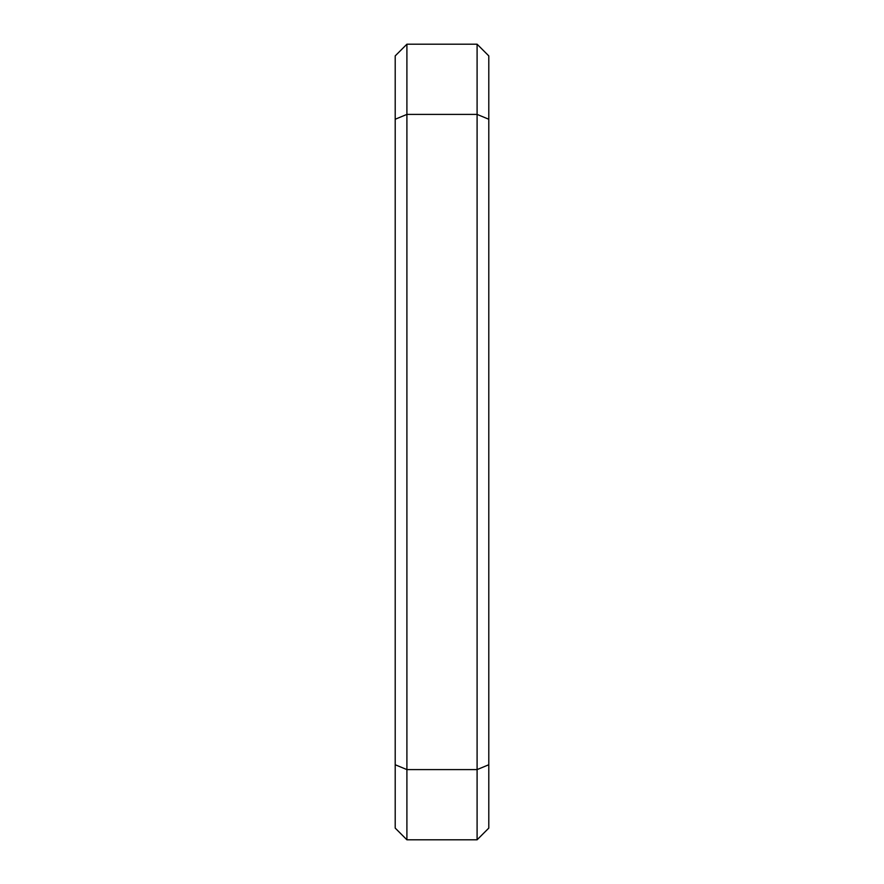 <?xml version="1.0" encoding="UTF-8"?>
<svg xmlns="http://www.w3.org/2000/svg" width="884" height="884" viewBox="0 0 884 884"><rect width="100%" height="100%" fill="white"/><g stroke="black" fill="none" stroke-linecap="round" stroke-linejoin="round"><path stroke-width="1.33" d="M477.095 44.2L477.095 839.8L488.797 828.098L488.797 55.902L477.095 44.2L406.905 44.2L395.203 55.902L395.203 828.098L406.905 839.8L406.905 769.599L395.203 764.748M488.797 764.748L477.095 769.599L406.905 769.599L406.905 114.401L395.203 119.252M488.797 119.252L477.095 114.401L406.905 114.401L406.905 44.2M406.905 839.8L477.095 839.8"/></g></svg>
